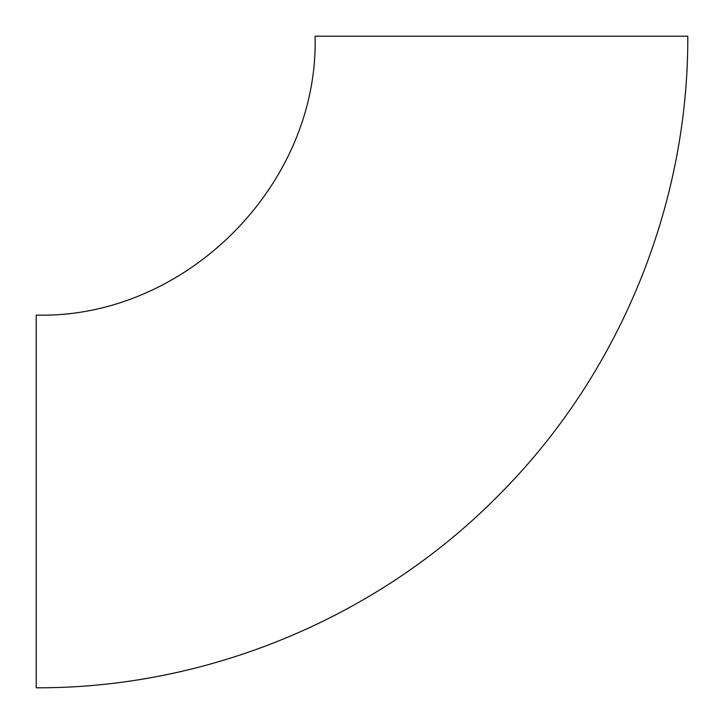 <?xml version="1.0" encoding="UTF-8"?>
<svg xmlns="http://www.w3.org/2000/svg" width="724" height="724" viewBox="0 0 724 724"><rect width="100%" height="100%" fill="white"/><g stroke="black" fill="none" stroke-linecap="round" stroke-linejoin="round"><path stroke-width="1.09" d="M36.2 315.103L36.2 687.8C207.028 688.488 376.643 618.233 496.954 496.954C618.233 376.643 688.488 207.028 687.8 36.2L315.103 36.2C318.949 185.254 185.217 318.949 36.2 315.103"/></g></svg>
